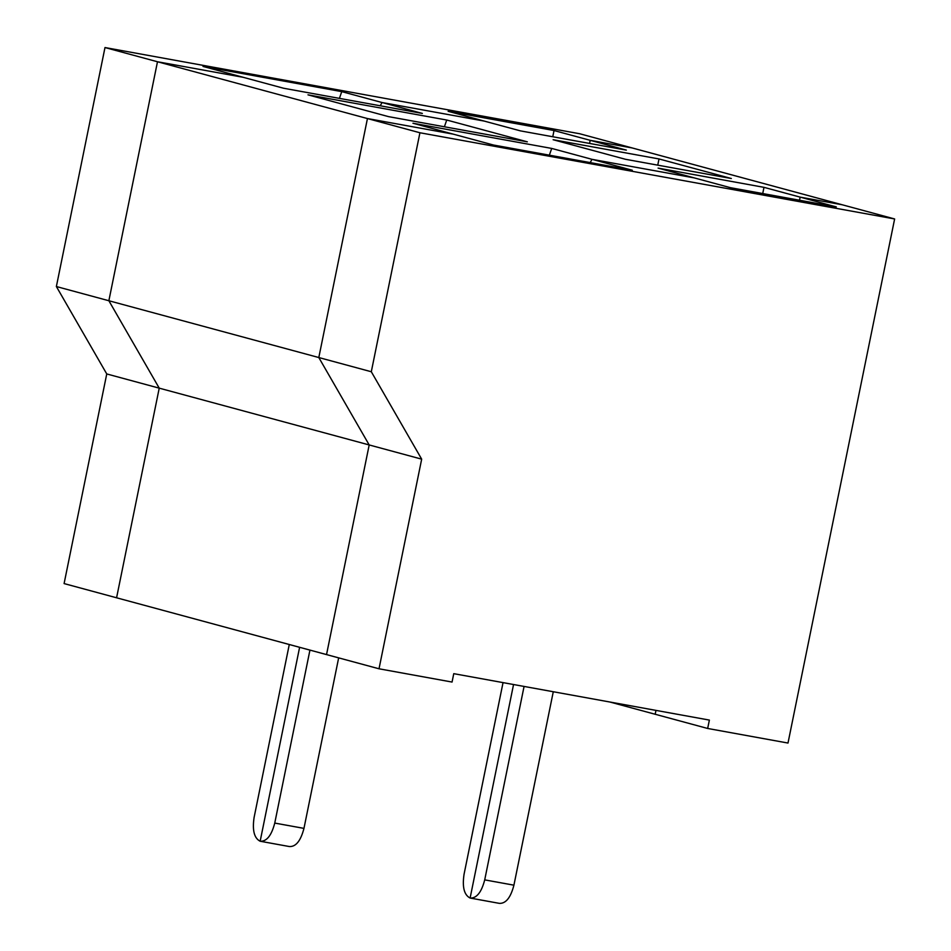 <?xml version="1.0" encoding="UTF-8"?>
<svg xmlns="http://www.w3.org/2000/svg" width="951" height="951" viewBox="0 0 951 951"><rect width="100%" height="100%" fill="white"/><g stroke="black" fill="none" stroke-linecap="round" stroke-linejoin="round"><path stroke-width="1.43" d="M159.233 388.151L106.75 373.945L64.097 583.581L116.581 597.787L159.233 388.151L116.581 597.787L64.097 583.581L106.75 373.945L56.371 286.536L104.99 47.55L157.486 61.756L108.866 300.742L159.233 388.151L108.866 300.742L56.371 286.536L106.75 373.945L159.233 388.151L108.866 300.742L157.486 61.756L243.29 77.328L157.486 61.756L104.99 47.55L579.694 133.746L104.99 47.55L56.371 286.536L108.866 300.742L157.486 61.756L243.29 77.328L203.003 66.427L341.754 91.629L382.052 102.53L380.222 105.787L382.052 102.53L484.297 121.098L382.052 102.53L341.754 91.629L339.412 98.369L341.754 91.629L203.003 66.427L243.29 77.328L157.486 61.756L108.866 300.742L159.233 388.151L369.19 444.949L318.811 357.54L367.443 118.554L453.247 134.139L367.443 118.554L318.811 357.54L371.306 371.746L421.673 459.155L379.021 668.791L452.058 682.057L453.758 673.665L709.375 720.085L707.663 728.466L787.999 743.052L894.629 218.956L419.926 132.76L371.306 371.746L419.926 132.76L367.443 118.554L419.926 132.76L894.629 218.956L787.999 743.052L707.663 728.466L709.375 720.085L453.758 673.665L452.058 682.057L379.021 668.791L421.673 459.155L371.306 371.746L318.811 357.54L369.19 444.949L421.673 459.155L369.19 444.949L326.538 654.585L369.19 444.949L318.811 357.54L108.866 300.742L318.811 357.54L369.19 444.949L326.538 654.585L379.021 668.791L116.581 597.787L159.233 388.151L116.581 597.787L326.538 654.585L369.19 444.949L159.233 388.151M299.613 647.31L260.158 841.243L261.049 841.409L260.158 841.243C254.202 838.223 252.181 830.306 254.095 817.48C252.181 830.306 254.202 838.223 260.158 841.243L299.613 647.31M632.189 147.952L590.191 140.32L589.561 143.423L590.191 140.32L632.189 147.952L579.694 133.746L632.189 147.952L590.191 140.32L554.029 130.537L590.191 140.32L632.189 147.952L894.629 218.956L842.134 204.75L800.148 197.13L842.134 204.75L800.148 197.13L836.309 206.914L730.416 187.68L694.254 177.896L592.009 159.328L694.254 177.896L730.416 187.68L836.309 206.914L800.148 197.13L799.518 200.233L800.148 197.13L763.986 187.347L762.726 193.552L763.986 187.347L658.092 168.113L763.986 187.347L800.148 197.13L799.518 200.233L800.148 197.13L842.134 204.75L632.189 147.952M484.297 121.098L448.135 111.315L554.029 130.537L552.769 136.742L554.029 130.537L448.135 111.315L484.297 121.098L382.052 102.53L484.297 121.098L520.459 130.881L484.297 121.098M289.282 644.505L254.095 817.48L289.282 644.505M590.179 162.585L592.009 159.328L632.308 170.241L493.545 145.039L453.247 134.139L493.545 145.039L632.308 170.241L592.009 159.328L590.179 162.585L592.009 159.328L551.711 148.427L412.948 123.238L453.247 134.139L367.443 118.554L318.811 357.54L367.443 118.554L157.486 61.756L367.443 118.554L453.247 134.139L412.948 123.238L551.711 148.427L549.357 155.179L551.711 148.427L592.009 159.328L590.179 162.585M655.18 714.26L655.964 710.385L655.18 714.26L707.663 728.466L655.18 714.26L655.964 710.385L655.18 714.26L609.924 702.028L655.18 714.26M471.007 898.208L470.115 898.041L513.552 684.518L470.115 898.041C476.617 898.398 481.479 892.347 484.713 879.877L513.92 885.179C510.699 897.649 505.825 903.7 499.323 903.355L471.007 898.208M553.28 691.734L513.92 885.179L553.28 691.734M524.072 686.432L484.713 879.877L524.072 686.432M499.323 903.355C505.825 903.7 510.699 897.649 513.92 885.179L484.713 879.877C481.479 892.347 476.617 898.398 470.115 898.041L513.552 684.518L470.115 898.041C464.159 895.022 462.127 887.105 464.052 874.29L503.043 682.616L464.052 874.29C462.127 887.105 464.159 895.022 470.115 898.041M625.437 159.281L731.331 178.515L659.007 158.948L657.747 165.153L659.007 158.948L553.113 139.714L625.437 159.281L553.113 139.714L659.007 158.948L731.331 178.515L625.437 159.281M589.561 143.423L590.191 140.32L589.561 143.423M261.049 841.409L260.158 841.243L261.049 841.409M380.222 105.787L382.052 102.53L422.351 113.431L283.588 88.241L422.351 113.431L382.052 102.53L380.222 105.787M626.352 150.115L590.191 140.32L626.352 150.115L520.459 130.881L626.352 150.115M338.663 657.866L303.963 828.38C300.742 840.839 295.868 846.901 289.366 846.545L260.158 841.243C266.66 841.599 271.522 835.537 274.756 823.079L303.963 828.38L338.663 657.866M694.254 177.896L592.009 159.328L694.254 177.896L658.092 168.113L694.254 177.896M289.366 846.545C295.868 846.901 300.742 840.839 303.963 828.38L274.756 823.079L309.943 650.104L274.756 823.079C271.522 835.537 266.66 841.599 260.158 841.243M283.588 88.241L243.29 77.328L283.588 88.241M388.567 116.64L307.981 94.838L446.732 120.028L527.33 141.83L388.567 116.64L527.33 141.83L446.732 120.028L307.981 94.838L388.567 116.64M444.39 126.768L446.732 120.028L444.39 126.768"/></g></svg>
